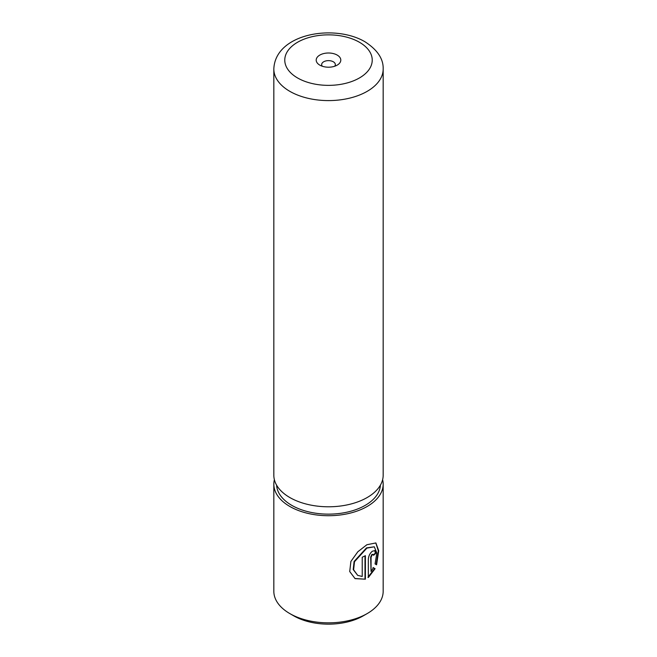 <?xml version="1.0" encoding="UTF-8"?>
<svg xmlns="http://www.w3.org/2000/svg" width="657" height="657" viewBox="0 0 657 657"><rect width="100%" height="100%" fill="white"/><g stroke="black" fill="none" stroke-linecap="round" stroke-linejoin="round"><path stroke-width="0.99" d="M357.679 575.351L353.211 569.578L354.082 561.489L366.499 547.889L374.309 546.805L366.885 548.11L354.493 561.719L353.614 569.8L357.679 575.351L362.229 576.468L362.229 557.218A54.671 31.561 0 0 0 365.391 555.674L365.391 579.195L355.084 578.628L349.721 571.549L350.887 561.439L357.835 551.757L366.885 544.735L375.886 542.945L378.719 550.714L376.584 564.806L375.065 563.928L376.831 553.03L374.309 546.805M354.887 578.505L365.391 579.195M371.049 571.442L370.663 557.029L371.936 554.393L373.192 554.426L372.322 554.623L371.049 557.251L371.049 571.442L373.431 567.755L375.073 568.707L368.331 577.519L368.331 559.058C368.643 555.847 369.973 553.243 372.322 551.248L374.843 550.607L375.804 553.26A54.671 31.561 180 0 1 373.546 555.321L373.192 554.426M367.156 613.597L363.288 615.831A49.201 28.407 180 0 1 293.712 615.831L289.844 613.597A54.671 31.561 0 0 0 367.156 613.597A54.671 31.561 0 0 0 383.171 591.284L383.171 484.152A54.671 31.561 180 0 1 349.417 513.314A54.671 31.561 180 0 1 289.844 506.473A54.671 31.561 180 0 1 273.829 484.152A54.671 31.561 180 0 1 274.38 479.692M337.197 55.081A12.302 7.104 0 0 0 319.803 55.081A12.302 7.104 0 0 0 319.803 65.125L319.803 65.125A12.302 7.104 0 0 0 337.197 65.125A12.302 7.104 0 0 0 337.197 55.081M334.684 66.242A6.833 3.942 0 0 0 335.333 64.567A6.833 3.942 0 0 0 333.329 61.783A6.833 3.942 0 0 0 325.888 60.929A6.833 3.942 0 0 0 321.667 64.567A6.833 3.942 0 0 0 322.316 66.242M382.62 479.692A54.671 31.561 180 0 1 383.171 484.152M380.403 485.129A51.936 29.984 180 0 1 347.594 512.041A51.936 29.984 180 0 1 291.774 505.356A51.936 29.984 180 0 1 276.597 485.129M383.171 69.034L383.171 475.225A54.671 31.561 180 0 1 349.417 504.387A54.671 31.561 180 0 1 289.844 497.546A54.671 31.561 180 0 1 273.829 475.225L273.829 69.034A54.671 31.561 180 0 0 289.844 91.348A54.671 31.561 180 0 0 349.417 98.197A54.671 31.561 180 0 0 383.171 69.034C383.507 58.916 377.422 49.809 364.89 41.711C334.199 23.718 275.152 33.499 273.829 69.034M293.712 615.831L289.844 613.597A54.671 31.561 0 0 1 273.829 591.284L273.829 484.152M367.945 577.298L374.679 568.477L373.036 567.533M373.472 554.82A54.12 31.249 0 0 0 375.41 553.03L375.804 553.26M375.41 553.03L374.662 550.533M376.182 564.577L378.317 550.837L375.788 542.912M365.005 578.965L365.005 555.871M297.572 77.961A43.732 25.253 0 0 0 359.428 77.961A43.732 25.253 0 0 0 359.428 42.253A43.732 25.253 0 0 0 297.572 42.253A43.732 25.253 0 0 0 297.572 77.961"/></g></svg>
